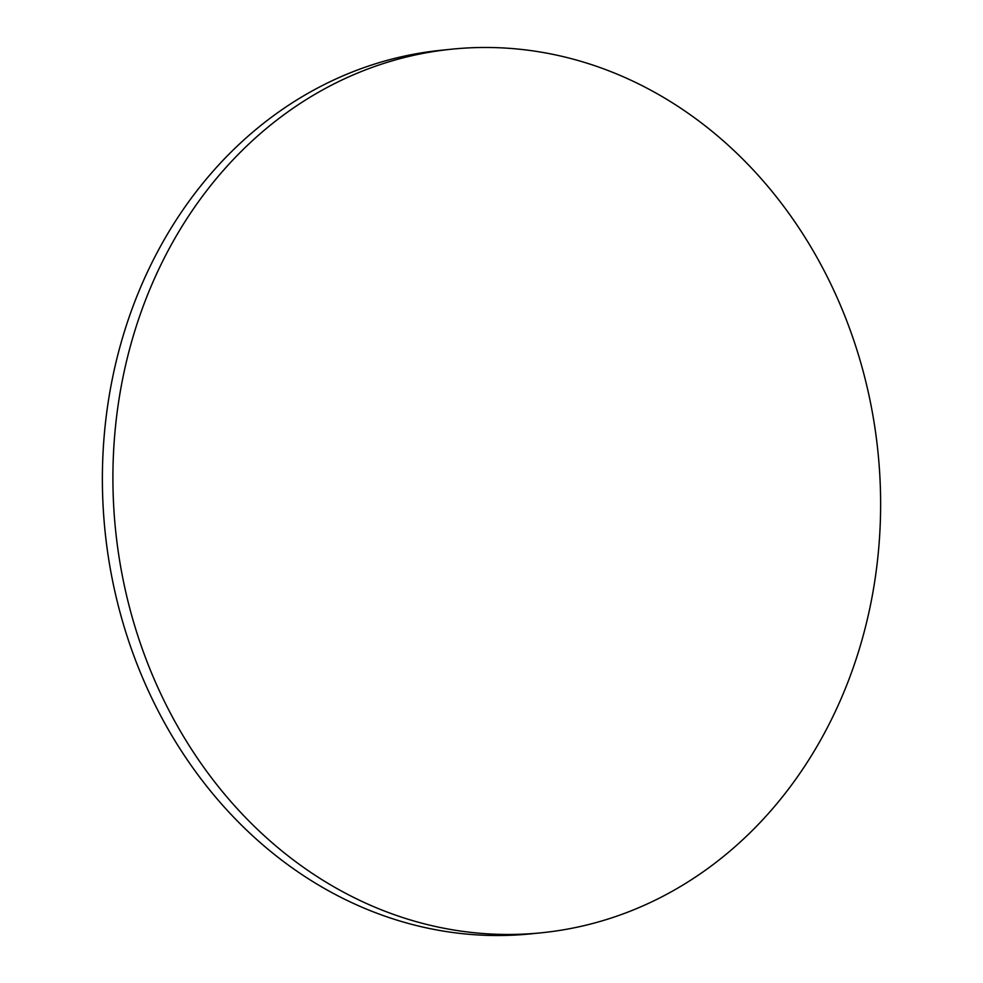 <?xml version="1.0" encoding="UTF-8"?>
<svg xmlns="http://www.w3.org/2000/svg" width="983" height="983" viewBox="0 0 983 983"><rect width="100%" height="100%" fill="white"/><g stroke="black" fill="none" stroke-linecap="round" stroke-linejoin="round"><path stroke-width="1.47" d="M379.979 909.263A444.07 383.198 84.2 0 0 541.473 932.781A444.07 383.198 84.2 0 0 878.851 546.634A444.07 383.198 84.2 0 0 613.552 72.681A444.07 383.198 84.2 0 0 452.057 49.15A444.07 383.198 84.2 0 0 114.679 435.309A444.07 383.198 84.2 0 0 379.979 909.263M452.057 49.15L441.527 50.219A444.07 383.198 84.2 0 0 104.149 436.366A444.07 383.198 84.2 0 0 369.448 910.319A444.07 383.198 84.2 0 0 530.943 933.85L541.473 932.781"/></g></svg>
